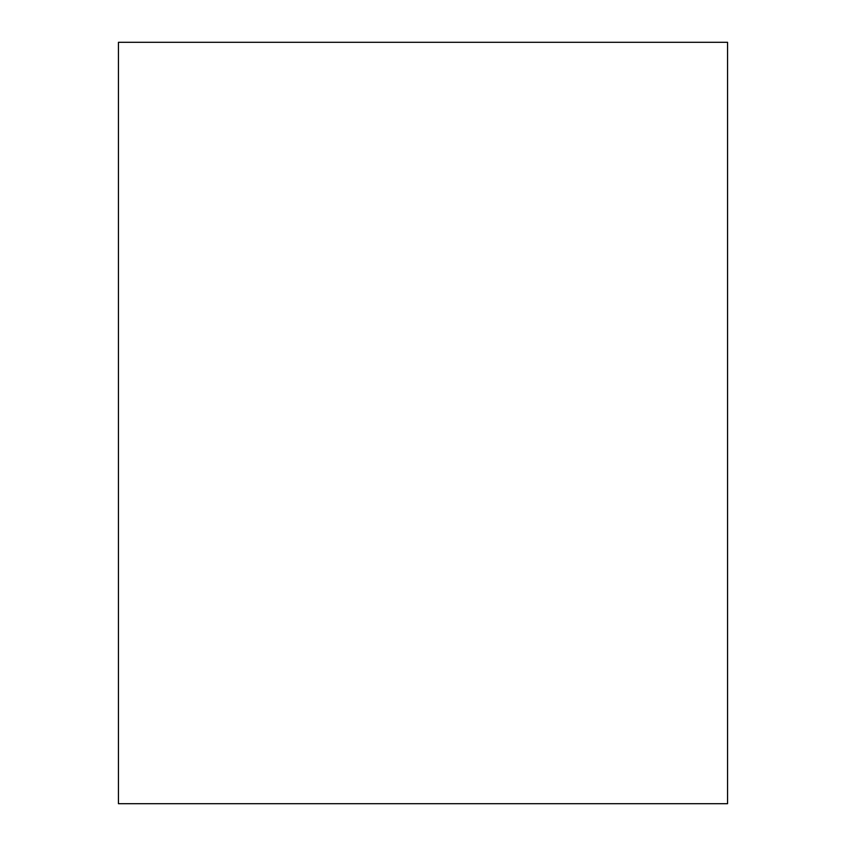 <?xml version="1.0" encoding="UTF-8"?>
<svg xmlns="http://www.w3.org/2000/svg" width="846" height="846" viewBox="0 0 846 846"><rect width="100%" height="100%" fill="white"/><g stroke="black" fill="none" stroke-linecap="round" stroke-linejoin="round"><path stroke-width="1.27" d="M118.44 42.3L727.56 42.3L727.56 803.7L118.44 803.7L118.44 42.3"/></g></svg>
